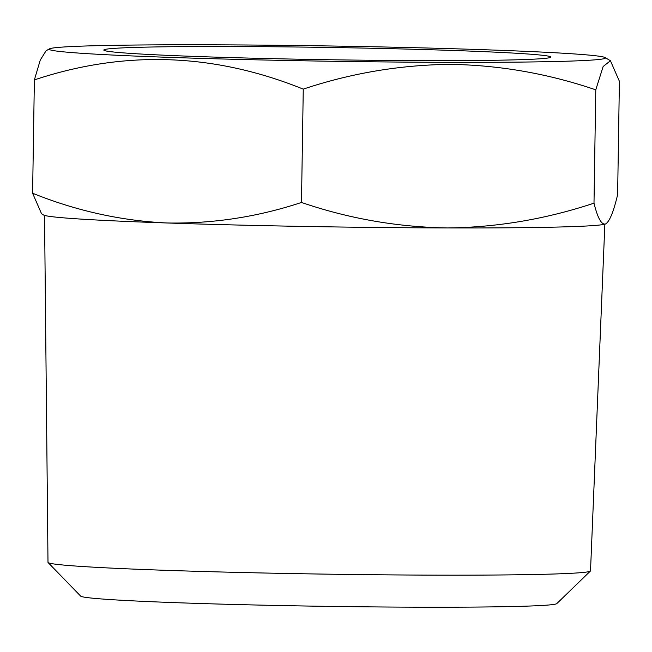 <?xml version="1.0" encoding="UTF-8"?>
<svg xmlns="http://www.w3.org/2000/svg" width="652" height="652" viewBox="0 0 652 652"><rect width="100%" height="100%" fill="white"/><g stroke="black" fill="none" stroke-linecap="round" stroke-linejoin="round"><path stroke-width="0.98" d="M424.697 60.62A223.522 6.129 0.9 0 0 550.728 57.246A223.522 6.129 0.9 0 0 229.936 46.52A223.522 6.129 0.9 0 0 103.896 50.228A223.522 6.129 0.9 0 0 424.697 60.62M604.86 224.198L590.516 570.859A271.289 7.441 -179.1 0 1 590.41 571.054A271.289 7.441 -179.1 0 1 437.443 575.145A271.289 7.441 -179.1 0 1 48.093 562.537A271.289 7.441 -179.1 0 1 47.995 562.334L44.54 215.396M590.41 571.054L556.792 603.613A238.176 6.536 -179.1 0 1 422.496 607.199A238.176 6.536 -179.1 0 1 80.677 596.132L48.093 562.537M206.13 44.801A278.168 7.628 0.9 0 0 49.503 48.843A278.168 7.628 0.9 0 0 448.503 62.339A278.168 7.628 0.9 0 0 605.137 57.572A278.168 7.628 0.9 0 0 206.13 44.801M49.503 48.843L46.08 50.742L40.253 60.106L34.377 79.903C124.304 49.959 213.929 53.032 303.262 89.128C350.849 73.228 399.733 64.972 449.913 64.352C499.44 65.102 548.063 73.594 595.773 89.837L593.996 203.163C545.773 219.17 496.889 227.426 447.345 227.939A281.477 7.718 0.9 0 0 605.415 224.027C601.397 224.801 597.591 217.85 593.996 203.163M166.643 222.968A281.477 7.718 0.9 0 0 447.345 227.939C397.182 227.075 348.559 218.583 301.485 202.454C257.336 217.043 212.389 223.88 166.643 222.968C120.816 220.718 76.137 210.808 32.6 193.228L41.573 213.799L43.586 215.013A281.477 7.718 0.9 0 0 166.643 222.968M595.773 89.837L603.149 66.504L610.427 60.734L619.4 81.313L617.623 194.638C613.508 212.128 609.441 221.924 605.415 224.027A281.477 7.718 0.9 0 0 605.83 223.848L605.415 224.027M34.377 79.903L32.6 193.228M303.262 89.128L301.485 202.454M605.137 57.572L610.427 60.734"/></g></svg>

